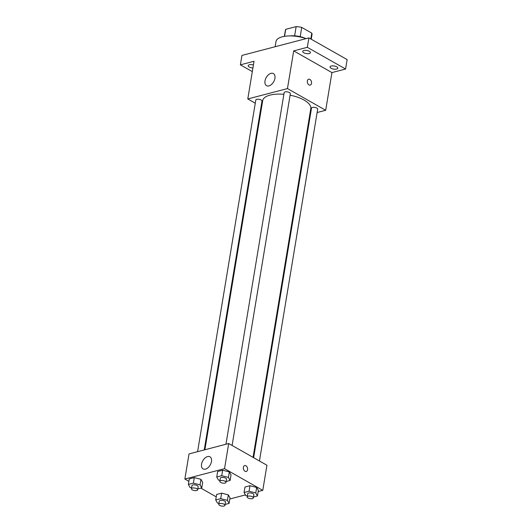 <?xml version="1.0" encoding="UTF-8"?>
<svg xmlns="http://www.w3.org/2000/svg" width="532" height="532" viewBox="0 0 532 532"><rect width="100%" height="100%" fill="white"/><g stroke="black" fill="none" stroke-linecap="round" stroke-linejoin="round"><path stroke-width="0.8" d="M284.56 36.329L285.717 29.333L296.158 26.6A13.486 5.466 -170.6 0 1 301.73 27.411L311.792 33.124A13.486 5.466 -170.6 0 1 312.005 34.58L311.24 39.222M285.717 29.333A13.486 5.466 -170.6 0 0 285.398 30.171L284.374 36.356M290.159 35.917A13.932 5.646 9.4 0 1 305.647 38.484M294.628 35.837L296.158 26.6M310.821 38.982L311.792 33.124M300.201 36.655L301.73 27.411M306.073 38.63A20.894 8.465 -170.6 0 0 276.008 41.529L275.15 46.723M252.314 71.607L240.391 64.838L241.954 55.414L308.899 37.892L347.137 59.597L345.574 69.02L331.935 72.591L325.697 110.284L317.132 112.525M310.488 114.267L309.83 114.44M252.913 67.99A3.917 1.589 9.4 0 1 248.178 65.669A3.917 1.589 9.4 0 1 249.355 64.784A3.917 1.589 9.4 0 1 253.412 64.997M240.391 64.838L254.03 61.266L247.786 98.959L287.46 88.578L293.697 50.879L307.336 47.315L308.899 37.892M265.002 80.931A6.963 4.276 119.6 0 1 268.421 74.806A6.963 4.276 119.6 0 1 273.401 73.576A6.963 4.276 119.6 0 1 273.687 81.748A6.963 4.276 119.6 0 1 266.525 85.692A6.963 4.276 119.6 0 1 265.002 80.931M307.336 47.315L345.574 69.02M309.272 53.552A3.917 1.589 9.4 0 1 304.956 53.26A3.917 1.589 9.4 0 1 302.721 51.391A3.917 1.589 9.4 0 1 303.898 50.507A3.917 1.589 9.4 0 1 308.221 50.799A3.917 1.589 9.4 0 1 310.449 52.668A3.917 1.589 9.4 0 1 309.272 53.552M336.61 69.074A3.917 1.589 9.4 0 1 332.294 68.781A3.917 1.589 9.4 0 1 330.066 66.912A3.917 1.589 9.4 0 1 331.237 66.028A3.917 1.589 9.4 0 1 335.559 66.32A3.917 1.589 9.4 0 1 337.787 68.189A3.917 1.589 9.4 0 1 336.61 69.074M293.697 50.879L331.935 72.591M253.059 457.36L310.794 108.601A24.379 9.882 -170.6 0 0 290.093 95.188M283.889 94.31A24.379 9.882 -170.6 0 0 262.688 100.641L204.893 449.759M287.46 88.578L325.697 110.284M261.664 106.839L261.086 106.506M255.28 103.208L247.786 98.959M232.105 445.464L290.346 93.659A3.132 1.27 -170.6 0 0 287.46 91.896A3.132 1.27 -170.6 0 0 284.161 92.635L225.954 444.247M259.443 460.985L317.684 109.186A3.132 1.27 -170.6 0 0 314.804 107.417A3.132 1.27 -170.6 0 0 311.499 108.162L253.638 457.686M197.591 451.668L255.799 100.063A3.132 1.27 9.4 0 1 257.827 99.218A3.132 1.27 9.4 0 1 261.119 99.989A3.132 1.27 9.4 0 1 261.983 101.087L204.235 449.932M308.666 79.208A3.046 2.062 -104.7 0 1 309.89 79.408A3.046 2.062 -104.7 0 1 311.572 82.5A3.046 2.062 -104.7 0 1 310.209 85.1A3.046 2.062 -104.7 0 1 307.443 82.679A3.046 2.062 -104.7 0 1 308.666 79.208A3.046 2.062 -104.7 0 1 309.89 79.408A3.046 2.062 -104.7 0 1 311.572 82.5A3.046 2.062 -104.7 0 1 310.209 85.1M188.887 481.327L184.863 479.039L189.026 453.916L228.7 443.528L266.938 465.241L262.775 490.364L258.18 491.568M245.392 494.913L229.811 498.996M219.962 480.436L218.413 480.037L216.737 477.011L217.648 471.512L222.655 470.202L229.345 471.917L231.021 474.95L229.345 471.917L228.434 477.417L230.11 480.449L226.147 481.487M218.938 503.385L217.388 502.986L215.713 499.954L216.624 494.461L221.631 493.151L228.321 494.866L229.997 497.899L228.321 494.866L227.41 500.366L229.086 503.392L225.116 504.429M184.863 479.039L224.537 468.659L262.775 490.364M216.225 496.848L200.837 488.11M247.3 495.957L245.751 495.565L244.075 492.532L244.986 487.033L249.993 485.723L256.683 487.445L258.359 490.471L256.683 487.445L255.772 492.938L257.448 495.97L253.485 497.008M191.6 487.864L190.05 487.465L188.368 484.433L189.279 478.94L194.293 477.623L200.976 479.345L202.659 482.378L200.976 479.345L200.072 484.838L201.748 487.871L197.778 488.908M224.537 468.659L228.7 443.528M201.562 464.157A6.963 4.276 119.6 0 1 204.98 458.032A6.963 4.276 119.6 0 1 209.96 456.802A6.963 4.276 119.6 0 1 210.24 464.968A6.963 4.276 119.6 0 1 203.084 468.911A6.963 4.276 119.6 0 1 201.562 464.157M244.7 465.573A3.046 2.062 -104.7 0 1 245.93 465.773A3.046 2.062 -104.7 0 1 247.606 468.865A3.046 2.062 -104.7 0 1 246.25 471.465A3.046 2.062 -104.7 0 1 243.476 469.038A3.046 2.062 -104.7 0 1 244.707 465.573A3.046 2.062 -104.7 0 1 245.93 465.773A3.046 2.062 -104.7 0 1 247.606 468.865A3.046 2.062 -104.7 0 1 246.243 471.465M188.368 484.433L193.382 483.123L200.072 484.838M197.631 489.806L198.15 486.667A3.132 1.27 -170.6 0 0 195.264 484.898A3.132 1.27 -170.6 0 0 191.966 485.643L191.447 488.782A3.132 1.27 -170.6 0 0 192.305 489.879A3.132 1.27 -170.6 0 0 195.603 490.65A3.132 1.27 -170.6 0 0 197.631 489.806A3.132 1.27 -170.6 0 0 194.745 488.043A3.132 1.27 -170.6 0 0 191.447 488.782M201.748 487.871L202.659 482.378M189.279 478.94L194.293 477.623L200.976 479.345M193.382 483.123L194.293 477.623M216.737 477.011L221.744 475.701L228.434 477.417M225.994 482.384L226.512 479.239A3.132 1.27 -170.6 0 0 223.633 477.477A3.132 1.27 -170.6 0 0 220.328 478.215L219.809 481.36A3.132 1.27 -170.6 0 0 220.674 482.451A3.132 1.27 -170.6 0 0 223.965 483.222A3.132 1.27 -170.6 0 0 225.994 482.384A3.132 1.27 -170.6 0 0 223.108 480.615A3.132 1.27 -170.6 0 0 219.809 481.36M230.11 480.449L231.021 474.95M217.648 471.512L222.655 470.202L229.345 471.917M221.744 475.701L222.655 470.202M215.713 499.954L220.72 498.644L227.41 500.366M224.97 505.327L225.488 502.188A3.132 1.27 -170.6 0 0 222.609 500.419A3.132 1.27 -170.6 0 0 219.304 501.164L218.785 504.303A3.132 1.27 -170.6 0 0 219.65 505.4A3.132 1.27 -170.6 0 0 222.941 506.171A3.132 1.27 -170.6 0 0 224.97 505.327A3.132 1.27 -170.6 0 0 222.083 503.565A3.132 1.27 -170.6 0 0 218.785 504.303M229.086 503.392L229.997 497.899M216.624 494.461L221.631 493.151L228.321 494.866M220.72 498.644L221.631 493.151M244.075 492.532L249.082 491.222L255.772 492.938M253.332 497.905L253.857 494.76A3.132 1.27 -170.6 0 0 250.971 492.998A3.132 1.27 -170.6 0 0 247.673 493.736L247.147 496.881A3.132 1.27 -170.6 0 0 248.012 497.979A3.132 1.27 -170.6 0 0 251.303 498.743A3.132 1.27 -170.6 0 0 253.332 497.905A3.132 1.27 -170.6 0 0 250.452 496.137A3.132 1.27 -170.6 0 0 247.147 496.881M257.448 495.97L258.359 490.471M244.986 487.033L249.993 485.723L256.683 487.445M249.082 491.222L249.993 485.723"/></g></svg>
